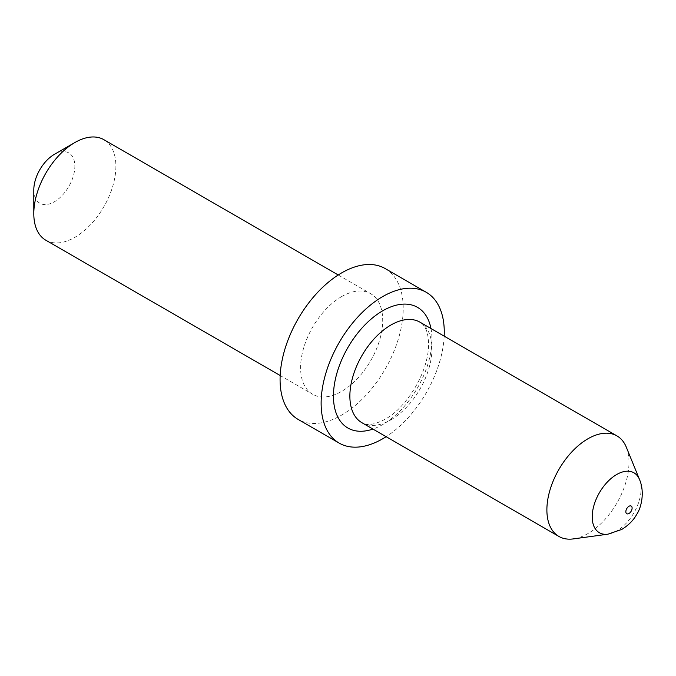 <?xml version="1.0" encoding="UTF-8"?>
<svg xmlns="http://www.w3.org/2000/svg" width="676" height="676" viewBox="0 0 676 676"><rect width="100%" height="100%" fill="white"/><g stroke="black" fill="none" stroke-linecap="round" stroke-linejoin="round"><path stroke-width="0.51" stroke-dasharray="3.38 2.54" d="M626.28 447.123A58.051 33.513 -60 0 1 587.934 533.575A58.051 33.513 -60 0 1 573.29 538.907M385.193 268.575A87.077 50.269 -60 0 1 398.536 338.355A87.077 50.269 -60 0 1 341.65 415.081A87.077 50.269 -60 0 1 298.116 419.399M54.325 154.398A29.026 16.756 -60 0 1 74.85 166.254A29.026 16.756 -60 0 1 54.325 201.794A29.026 16.756 -60 0 1 33.8 189.948M45.824 240.217A58.051 33.513 120 0 0 74.85 237.344A58.051 33.513 120 0 0 112.774 186.196A58.051 33.513 120 0 0 103.867 139.679M341.65 296.587A58.051 33.513 120 0 0 303.727 347.743A58.051 33.513 120 0 0 312.625 394.26A58.051 33.513 120 0 0 341.65 391.387A58.051 33.513 120 0 0 379.574 340.231A58.051 33.513 120 0 0 370.676 293.714A58.051 33.513 120 0 0 341.65 296.587M444.174 336.149A87.077 50.269 -60 0 1 386.123 436.696M390.905 419.821A58.051 33.513 120 0 0 428.829 368.665A58.051 33.513 120 0 0 419.931 322.156C424.765 324.886 427.587 330.91 428.415 340.222C430.781 369.527 406.775 407.729 385.1 419.247C369.662 427.291 364.736 423.996 361.888 422.694A58.051 33.513 120 0 0 390.905 419.821M430.975 328.528A69.662 40.222 -60 0 1 382.7 424.562A69.662 40.222 -60 0 1 372.932 429.074M639.513 479.495A34.586 19.967 -60 0 1 616.664 531.006A34.586 19.967 -60 0 1 607.944 534.184M280.177 375.526L312.625 394.26M338.228 274.98L370.676 293.714"/><path stroke-width="1.01" d="M607.944 534.184L573.29 538.907A58.051 33.513 -60 0 1 558.908 536.448A58.051 33.513 -60 0 1 550.01 489.931A58.051 33.513 -60 0 1 587.934 438.783A58.051 33.513 -60 0 1 616.96 435.902A58.051 33.513 -60 0 1 626.28 447.123L639.513 479.495A34.586 19.967 -60 0 0 616.664 474.527A34.586 19.967 -60 0 0 592.615 511.529A34.586 19.967 -60 0 0 607.944 534.184L621.768 529.435C628.528 525.26 633.505 520.241 636.716 514.368C641.127 507.98 645.073 492.474 639.513 479.495M386.123 436.696A87.077 50.269 -60 0 1 382.7 438.783A87.077 50.269 -60 0 1 339.166 443.093A87.077 50.269 -60 0 1 325.815 373.321A87.077 50.269 -60 0 1 382.7 296.587A87.077 50.269 -60 0 1 426.235 292.277A87.077 50.269 -60 0 1 444.174 336.149M339.166 443.093L298.116 419.399A87.077 50.269 -60 0 1 284.765 349.619A87.077 50.269 -60 0 1 341.65 272.893A87.077 50.269 -60 0 1 385.193 268.575L426.235 292.277M33.8 213.65L33.8 189.948A29.026 16.756 -60 0 1 54.325 154.398L74.85 142.551A58.051 33.513 120 0 0 33.8 213.65A58.051 33.513 120 0 0 45.824 240.217L280.177 375.526M338.228 274.98L103.867 139.679A58.051 33.513 120 0 0 74.85 142.551L54.325 154.398M616.96 435.902L419.931 322.156A58.051 33.513 120 0 0 390.905 325.029A58.051 33.513 120 0 0 352.99 376.186A58.051 33.513 120 0 0 361.888 422.694L558.908 536.448M372.932 429.074A69.662 40.222 -60 0 1 333.69 390.314A69.662 40.222 -60 0 1 382.7 310.808A69.662 40.222 -60 0 1 430.975 328.528M628.984 506.265A4.428 2.552 120 0 0 625.849 511.681A4.428 2.552 120 0 0 628.984 513.49A4.428 2.552 120 0 0 632.111 508.065A4.428 2.552 120 0 0 628.984 506.265"/></g></svg>
